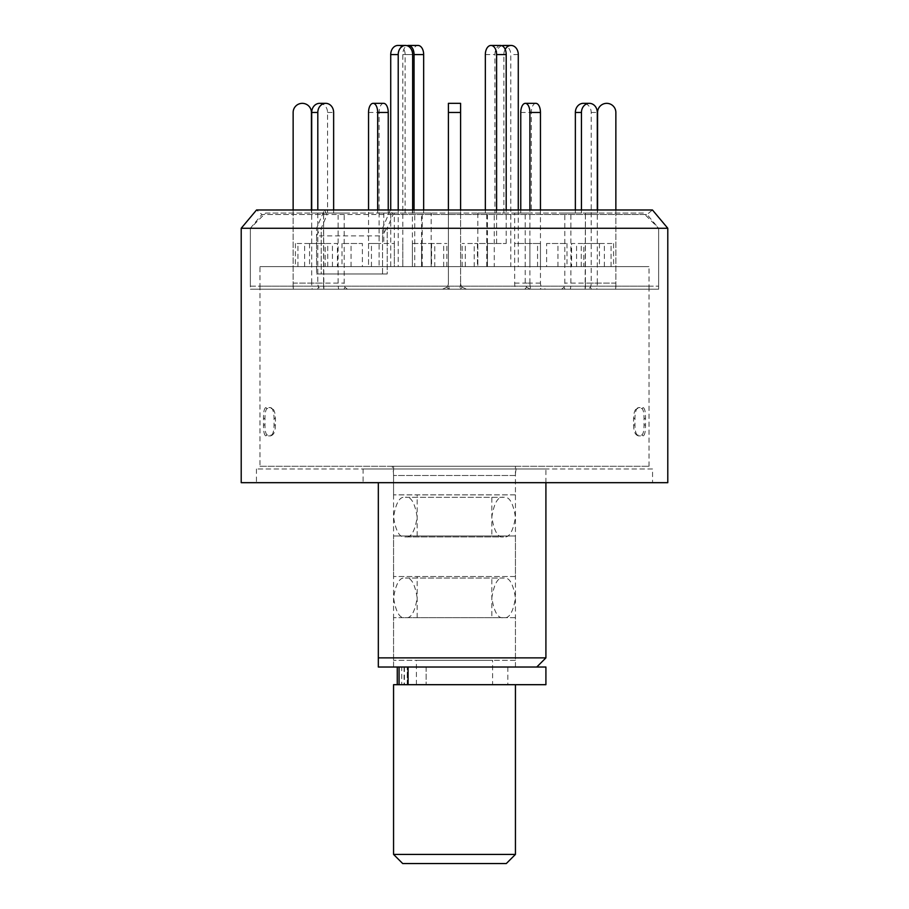 <?xml version="1.0" encoding="UTF-8"?>
<svg xmlns="http://www.w3.org/2000/svg" width="909" height="909" viewBox="0 0 909 909"><rect width="100%" height="100%" fill="white"/><g stroke="black" fill="none" stroke-linecap="round" stroke-linejoin="round"><path stroke-width="0.68" stroke-dasharray="4.54 3.41" d="M392.131 466.283L516.869 466.283A30.474 30.474 0 0 0 515.437 475.498L393.563 475.498L515.437 475.498L515.437 667.024L393.563 667.024L393.563 475.498A30.474 30.474 0 0 0 392.131 466.283L516.869 466.283M272.734 434.809L270.734 435.888L265.689 435.888C264.224 434.911 263.485 431.434 263.474 425.446L263.474 418.049C263.474 412.084 264.212 408.596 265.689 407.607L270.734 407.607L272.132 408.482L267.166 408.482C265.701 409.459 264.962 412.936 264.951 418.935L264.951 424.56C264.951 430.525 265.689 434.013 267.166 435.013L272.132 435.013C274.2 434.036 275.302 430.548 275.438 424.56L275.438 418.935C275.302 412.959 274.211 409.482 272.132 408.482L270.734 407.607C272.802 408.573 273.904 412.061 274.041 418.049L274.041 425.446C273.916 431.411 272.814 434.9 270.734 435.888L272.734 434.82M259.974 466.283L649.026 466.283L259.974 466.283L259.974 286.153L649.026 286.153L259.974 286.153M649.026 466.283L649.026 286.153M652.548 468.976L256.452 468.976L652.548 468.976L652.548 482.679L256.452 482.679L652.548 482.679M256.452 468.976L256.452 482.679M250.361 286.153L658.639 286.153L250.361 286.153L250.361 228.261L658.639 228.261L387.2 228.261L393.097 214.49L390.359 209.979L652.446 209.979L647.083 214.49L658.639 228.261L250.361 228.261L658.639 228.261L250.361 228.261L261.917 214.49L327.126 214.49L321.241 228.261L321.241 273.973L316.582 273.973L382.553 273.973L382.553 228.261L667.785 228.261M393.097 214.49L647.083 214.49L261.917 214.49L256.554 209.979L324.388 209.979L316.582 228.261L316.582 273.973L387.2 273.973L321.241 273.973L387.2 273.973L387.2 228.261L321.241 228.261L321.241 273.973L316.582 273.973L316.582 235.885L382.553 235.885L382.553 273.973L387.2 273.973L387.2 228.261L321.241 228.261M658.639 286.153L658.639 228.261L643.413 213.036L265.587 213.036L250.361 228.261L250.361 289.21L658.639 289.21L658.639 228.261L387.2 228.261M545.911 482.679L545.911 468.976L363.089 468.976L545.911 468.976M363.089 482.679L378.326 482.679L363.089 482.679L363.089 468.976M390.359 209.979L382.553 228.261M316.582 228.261L241.215 228.261M324.388 209.979L327.126 214.49M667.785 482.679L241.215 482.679M545.911 657.877L378.326 657.877L378.326 482.679M545.911 667.024L378.326 667.024M393.563 667.024L515.437 667.024M636.266 434.809L638.266 435.888L643.311 435.888C644.776 434.911 645.515 431.434 645.526 425.446L645.526 418.049C645.526 412.084 644.788 408.596 643.311 407.607L638.266 407.607L636.868 408.482L641.834 408.482C643.299 409.459 644.038 412.936 644.049 418.935L644.049 424.56C644.049 430.525 643.311 434.013 641.834 435.013L636.868 435.013C634.8 434.036 633.698 430.548 633.562 424.56L633.562 418.935C633.698 412.959 634.789 409.482 636.868 408.482L638.266 407.607C636.198 408.573 635.096 412.061 634.959 418.049L634.959 425.446C635.084 431.411 636.186 434.9 638.266 435.888L636.266 434.82M633.562 418.935L634.959 418.049M633.562 424.56L634.959 425.446M643.311 435.888L641.834 435.013M644.049 424.56L645.526 425.446M645.526 418.049L644.049 418.935M641.834 408.482L643.311 407.607M275.438 418.935L274.041 418.049M275.438 424.56L274.041 425.446M265.689 435.888L267.166 435.013M264.951 424.56L263.474 425.446M263.474 418.049L264.951 418.935M267.166 408.482L265.689 407.607M545.911 684.693L397.267 684.693L401.721 684.693L401.721 667.024L454.5 667.024L401.721 667.024M418.004 684.693L507.824 684.693L418.004 684.693M454.5 667.024L507.824 667.024L454.5 667.024M404.437 667.024L404.437 684.693L399.074 684.693L515.437 684.693L393.563 684.693M404.437 684.693L401.721 684.693M405.369 578.056L503.631 578.056C498.052 576.931 494.11 583.533 491.826 597.861C494.11 612.189 498.052 618.79 503.631 617.666C509.21 618.79 513.153 612.189 515.437 597.861C513.153 583.533 509.21 576.931 503.631 578.056L405.369 578.056C410.948 576.931 414.89 583.533 417.174 597.861C414.89 612.189 410.948 618.79 405.369 617.666L503.631 617.666L405.369 617.666C399.79 618.79 395.847 612.189 393.563 597.861C395.847 583.533 399.79 576.931 405.369 578.056M405.369 497.314L503.631 497.314C498.052 496.189 494.11 502.791 491.826 517.119C494.11 531.447 498.052 538.048 503.631 536.924C509.21 538.048 513.153 531.447 515.437 517.119C513.153 502.791 509.21 496.189 503.631 497.314L405.369 497.314C410.948 496.189 414.89 502.791 417.174 517.119C414.89 531.447 410.948 538.048 405.369 536.924L503.631 536.924L405.369 536.924C399.79 538.048 395.847 531.447 393.563 517.119C395.847 502.791 399.79 496.189 405.369 497.314M412.402 243.498L431.161 243.498L412.402 243.498L412.402 266.621L402.801 266.621L431.161 266.621L402.801 266.621L402.801 54.585A9.135 5.624 90 0 1 407.118 45.7M402.801 243.498L402.801 266.621L421.56 266.621L421.56 213.036L431.161 213.036L431.161 266.621L412.402 266.621L412.402 54.585A9.135 5.624 90 0 1 418.038 45.45M414.061 209.979L414.061 213.036L421.56 213.036M423.662 209.979L423.662 213.036L414.061 213.036M431.161 213.036L423.662 213.036M377.678 209.979L377.678 213.036L394.336 213.036L394.336 266.621L368.543 266.621L379.098 266.621L379.098 112.477A9.135 4.568 90 0 1 383.666 103.342M394.336 243.498L394.336 266.621L379.098 266.621L379.098 243.498L368.543 243.498L394.336 243.498L379.098 243.498M383.78 213.036L383.78 243.498M368.543 243.498L368.543 266.621L383.78 266.621L368.543 266.621L368.543 209.979M388.234 209.979L388.234 213.036L377.678 213.036M394.336 213.036L388.234 213.036M259.974 289.21L649.026 289.21L259.974 289.21L259.974 266.621L649.026 266.621L259.974 266.621M649.026 289.21L649.026 266.621M658.639 228.261L658.639 289.21L250.361 289.21L658.639 289.21L250.361 289.21L250.361 228.261M316.582 235.885L320.457 228.261M386.427 228.261L382.553 235.885M265.587 213.036L643.413 213.036M325.206 266.621L295.402 266.621L327.74 266.621L325.206 266.621L325.206 243.498L295.402 243.498L325.206 243.498M362.384 266.621L342 266.621L371.44 266.621L362.384 266.621L362.384 243.498L342 243.498L362.384 243.498M434.763 266.621L446.876 266.621L434.763 266.621L434.763 243.498L431.57 243.498L446.876 243.498L434.763 243.498M514.664 266.621L540.457 266.621L514.664 266.621L514.664 243.498L540.457 243.498L514.664 243.498M571.591 266.621L604.383 266.621L571.591 266.621L571.591 243.498L604.383 243.498L571.591 243.498M583.794 266.621L613.598 266.621L581.26 266.621L583.794 266.621L583.794 243.498L613.598 243.498L583.794 243.498M546.616 266.621L567 266.621L537.56 266.621L546.616 266.621L546.616 243.498L567 243.498L546.616 243.498M474.237 266.621L462.124 266.621L474.237 266.621L474.237 243.498L477.43 243.498L462.124 243.498L474.237 243.498M337.409 266.621L304.617 266.621L337.409 266.621L337.409 243.498L304.617 243.498L337.409 243.498M487.44 243.498L487.44 266.621L477.839 266.621L506.199 266.621L487.44 266.621L487.44 213.036L477.839 213.036L477.839 266.621L477.839 243.498L506.199 243.498L477.839 243.498M421.56 243.498L421.56 266.621L431.161 266.621L431.161 243.498M506.199 243.498L506.199 209.979M496.598 243.498L496.598 209.979M304.617 266.621L304.617 243.498M332.444 266.621L332.444 243.498M309.571 243.498L309.571 266.621M465.306 266.621L465.306 243.498M462.124 266.621L462.124 243.498M477.43 243.498L477.43 266.621M557.944 266.621L557.944 243.498M537.56 266.621L537.56 243.498M567 243.498L567 266.621M611.064 266.621L611.064 243.498M581.26 266.621L581.26 243.498M613.598 243.498L613.598 266.621M604.383 266.621L604.383 243.498M576.556 266.621L576.556 243.498M599.429 243.498L599.429 266.621M540.457 266.621L540.457 243.498M525.22 266.621L525.22 243.498M529.902 243.498L529.902 266.621M443.694 266.621L443.694 243.498M446.876 266.621L446.876 243.498M431.57 243.498L431.57 266.621M351.056 266.621L351.056 243.498M371.44 266.621L371.44 243.498M342 243.498L342 266.621M297.936 266.621L297.936 243.498M327.74 266.621L327.74 243.498M295.402 243.498L295.402 266.621M422.242 266.621L422.242 213.036L414.731 213.036L414.731 266.621L422.242 266.621L398.222 266.621L398.222 209.979M398.222 266.621L390.722 266.621L390.722 209.979M412.629 209.979L412.629 213.036L422.242 213.036M390.722 266.621L414.731 266.621M397.926 45.45A9.135 7.204 -90 0 1 405.13 54.585L405.13 213.036L412.629 213.036M414.731 213.036L405.13 213.036M487.44 266.621L506.199 266.621L487.44 266.621M500.575 45.45A9.135 5.624 -90 0 0 494.939 54.585L494.939 213.036L487.44 213.036M485.338 209.979L485.338 213.036L494.939 213.036M477.839 213.036L485.338 213.036M518.278 209.979L518.278 266.621L510.778 266.621L510.778 54.585A9.135 7.204 90 0 0 503.575 45.45M486.758 266.621L486.758 213.036L494.269 213.036L494.269 266.621L486.758 266.621L510.778 266.621M501.882 45.7A9.135 7.204 90 0 0 496.371 54.585L496.371 213.036L486.758 213.036M518.278 266.621L494.269 266.621M505.177 49.336A9.135 7.204 90 0 0 503.87 54.585L503.87 213.036L496.371 213.036M494.269 213.036L503.87 213.036M311.423 209.979L311.423 213.036L323.604 213.036L323.604 283.108L293.141 283.108L293.141 112.477A9.135 9.135 0 0 1 302.277 103.342A9.135 9.135 0 0 1 311.423 112.477L311.423 213.036L323.604 213.036L323.843 289.21L293.323 289.21L293.141 283.108L293.141 287.244M293.141 209.979L293.141 283.108L323.604 283.108L323.604 289.21L293.323 289.21M323.604 287.244L323.843 289.21M333.637 209.979L333.637 213.036L344.193 213.036L344.193 283.108A6.09 3.045 -90 0 0 345 287.244L343.943 289.21L312.23 289.21L317.559 289.21L318.616 287.244A6.09 3.045 90 0 1 317.809 283.108L317.809 209.979M344.193 213.036L338.103 213.036L338.103 283.108A18.282 9.135 -90 0 0 338.625 289.21M345 287.244L347.443 289.21L321.013 289.21L318.616 287.244M343.943 289.21L347.443 289.21M321.013 289.21L317.559 289.21M338.103 283.108L311.707 283.108A18.282 9.135 -90 0 0 312.23 289.21M311.707 283.108L311.707 209.979M319.627 103.342A9.135 7.92 -90 0 1 327.547 112.477L327.547 213.036L333.637 213.036M338.103 213.036L327.547 213.036M460.102 289.21L449.455 289.21L466.692 289.21L462.215 287.244L466.692 289.21L460.102 289.21L462.215 287.244A6.09 6.09 0 0 1 460.59 283.108A6.09 6.09 0 0 0 462.215 287.244L460.102 289.21M448.41 103.342L448.41 283.108L448.41 103.342L448.41 213.036L460.59 213.036L460.59 103.342L460.59 213.036L448.41 213.036L448.41 283.108A18.282 18.282 0 0 0 449.455 289.21A18.282 18.282 0 0 1 448.41 283.108L448.41 209.979M460.59 103.342L460.59 213.036L448.41 213.036L460.59 213.036L460.59 283.108L460.59 209.979M535.89 103.342A9.135 4.568 -90 0 0 531.322 112.477L531.322 213.036L525.22 213.036L525.22 283.108A6.09 5.272 90 0 0 526.629 287.244L524.8 289.21L540.037 289.21L541.866 287.244A6.09 5.272 -90 0 1 540.457 283.108L540.457 209.979M525.22 213.036L514.664 213.036L514.664 283.108A18.282 15.828 90 0 0 515.573 289.21M526.629 287.244L530.39 289.21L545.639 289.21L541.866 287.244M524.8 289.21L530.39 289.21M545.639 289.21L540.037 289.21M514.664 283.108L529.902 283.108A18.282 15.828 90 0 0 530.811 289.21M529.902 283.108L529.902 209.979M520.766 209.979L520.766 213.036L531.322 213.036M514.664 213.036L520.766 213.036M597.577 209.979L597.577 213.036L585.396 213.036L585.396 283.108L615.859 283.108L615.859 112.477A9.135 9.135 0 0 0 606.723 103.342A9.135 9.135 0 0 0 597.577 112.477L597.577 213.036L585.396 213.036L585.157 289.21L615.677 289.21L615.859 283.108L615.859 287.244M615.859 209.979L615.859 283.108L585.396 283.108L585.396 289.21L615.677 289.21M585.396 287.244L585.157 289.21M575.363 209.979L575.363 213.036L564.807 213.036L564.807 283.108A6.09 3.045 90 0 1 564 287.244L561.557 289.21L587.987 289.21L590.384 287.244A6.09 3.045 -90 0 0 591.191 283.108L591.191 112.477A9.135 7.92 90 0 0 583.283 103.342M564 287.244L565.057 289.21L596.77 289.21L591.441 289.21L590.384 287.244M564.807 213.036L570.897 213.036L570.897 283.108A18.282 9.135 90 0 1 570.375 289.21M565.057 289.21L561.557 289.21M587.987 289.21L591.441 289.21M570.897 283.108L597.293 283.108A18.282 9.135 90 0 1 596.77 289.21M597.293 283.108L597.293 209.979M581.453 209.979L581.453 213.036L575.363 213.036M570.897 213.036L581.453 213.036M448.898 289.21L459.545 289.21L442.308 289.21L446.785 287.244L442.308 289.21L448.898 289.21L446.785 287.244A6.09 6.09 0 0 0 448.41 283.108A6.09 6.09 0 0 1 446.785 287.244L448.898 289.21M460.59 283.108A18.282 18.282 0 0 1 459.545 289.21A18.282 18.282 0 0 0 460.59 283.108M492.587 684.693L416.413 684.693L492.587 684.693L492.587 660.32L416.413 660.32L492.587 660.32M416.413 684.693L416.413 660.32M515.437 660.32L393.563 660.32L515.437 660.32L515.437 617.666L393.563 617.666L515.437 617.666M393.563 660.32L393.563 617.666M491.826 617.666L417.174 617.666L491.826 617.666L491.826 576.533L417.174 576.533L491.826 576.533M417.174 617.666L417.174 576.533M515.437 576.533L393.563 576.533L515.437 576.533L515.437 536.003L393.563 536.003L515.437 536.003M393.563 576.533L393.563 536.003M491.826 536.003L417.174 536.003L491.826 536.003L491.826 494.871L417.174 494.871L491.826 494.871M417.174 536.003L417.174 494.871M515.437 494.871L393.563 494.871L515.437 494.871L515.437 466.283L393.563 466.283L515.437 466.283M393.563 494.871L393.563 466.283M515.437 854.415L393.563 854.415M402.698 863.55L506.302 863.55M404.096 667.024L404.096 684.693M407.232 684.693L407.232 667.024L407.232 684.693M426.116 667.024L426.116 684.693L426.116 667.024M412.402 54.585L402.801 54.585M368.543 112.477L379.098 112.477M405.13 54.585L412.629 54.585M485.338 54.585L494.939 54.585M518.278 54.585L510.778 54.585M503.87 54.585L496.371 54.585M327.547 112.477L333.637 112.477M317.809 283.108L344.193 283.108M448.41 112.477L460.59 112.477M520.766 112.477L531.322 112.477M540.457 283.108L525.22 283.108M591.191 112.477L597.293 112.477M591.191 283.108L564.807 283.108M507.824 667.024L507.824 684.693"/><path stroke-width="1.36" d="M378.326 482.679L378.326 657.877L545.911 657.877L545.911 482.679M241.215 482.679L667.785 482.679L667.785 228.261L241.215 228.261L241.215 482.679M667.785 228.261L652.446 209.979L256.554 209.979L241.215 228.261M378.326 667.024L378.326 657.877L378.326 667.024L545.911 667.024L545.911 684.693L393.563 684.693L393.563 854.415L515.437 854.415L515.437 684.693M407.118 45.7A9.135 5.624 90 0 1 408.425 45.45L418.038 45.45A9.135 5.624 90 0 1 423.662 54.585L423.662 209.979M408.425 45.45A9.135 5.624 90 0 1 414.061 54.585L414.061 209.979M368.543 209.979L368.543 112.477A9.135 4.568 90 0 1 373.11 103.342L383.666 103.342A9.135 4.568 90 0 1 388.234 112.477L388.234 209.979M373.11 103.342A9.135 4.568 90 0 1 377.678 112.477L377.678 209.979M398.222 54.585A9.135 7.204 -90 0 1 405.425 45.45L397.926 45.45A9.135 7.204 -90 0 0 390.722 54.585L398.222 54.585L398.222 209.979M390.722 209.979L390.722 54.585M405.425 45.45A9.135 7.204 -90 0 1 412.629 54.585L412.629 209.979M506.199 209.979L506.199 54.585A9.135 5.624 -90 0 0 500.575 45.45L490.962 45.45A9.135 5.624 -90 0 0 485.338 54.585L485.338 209.979M496.598 209.979L496.598 54.585A9.135 5.624 -90 0 0 490.962 45.45M501.882 45.7A9.135 7.204 90 0 1 503.575 45.45L511.074 45.45A9.135 7.204 90 0 0 505.177 49.336M518.278 209.979L518.278 54.585A9.135 7.204 90 0 0 511.074 45.45M293.141 209.979L293.141 112.477A9.135 9.135 0 0 1 302.277 103.342A9.135 9.135 0 0 1 311.423 112.477L311.423 209.979M317.809 209.979L317.809 112.477A9.135 7.92 -90 0 1 325.717 103.342L319.627 103.342A9.135 7.92 -90 0 0 311.707 112.477L311.707 209.979M325.717 103.342A9.135 7.92 -90 0 1 333.637 112.477L333.637 209.979M460.59 209.979L460.59 103.342L448.41 103.342L460.59 103.342M448.41 209.979L448.41 103.342M540.457 209.979L540.457 112.477A9.135 4.568 -90 0 0 535.89 103.342L525.334 103.342A9.135 4.568 -90 0 0 520.766 112.477L520.766 209.979M529.902 209.979L529.902 112.477A9.135 4.568 -90 0 0 525.334 103.342M615.859 209.979L615.859 112.477A9.135 9.135 0 0 0 606.723 103.342A9.135 9.135 0 0 0 597.577 112.477L597.577 209.979M581.453 112.477L575.363 112.477A9.135 7.92 90 0 1 583.283 103.342L589.373 103.342A9.135 7.92 90 0 0 581.453 112.477L581.453 209.979M597.293 209.979L597.293 112.477A9.135 7.92 90 0 0 589.373 103.342M575.363 112.477L575.363 209.979M515.437 854.415L506.302 863.55L402.698 863.55L393.563 854.415M408.073 667.024L408.073 684.693M423.662 54.585L414.061 54.585M388.234 112.477L377.678 112.477M496.598 54.585L506.199 54.585M317.809 112.477L311.707 112.477M460.59 112.477L448.41 112.477M540.457 112.477L529.902 112.477M536.764 667.024L545.911 657.877M397.267 667.024L397.267 684.693M399.074 667.024L399.074 684.693"/></g></svg>

